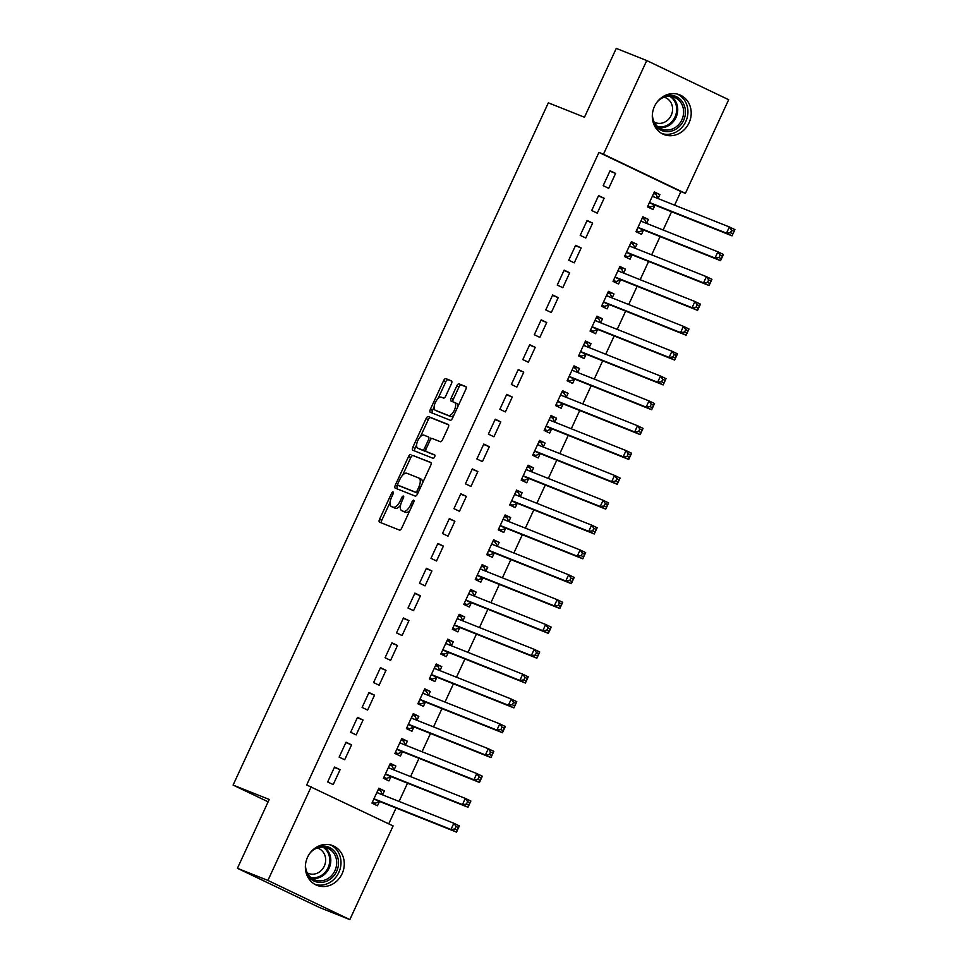 <?xml version="1.0" encoding="UTF-8"?>
<svg xmlns="http://www.w3.org/2000/svg" width="968" height="968" viewBox="0 0 968 968"><rect width="100%" height="100%" fill="white"/><g stroke="black" fill="none" stroke-linecap="round" stroke-linejoin="round"><path stroke-width="1.45" d="M393.093 491.962A1.875 0.835 -64.4 0 0 391.532 493.365L379.553 519.271A2.686 1.186 -64.4 0 0 379.504 522.139A2.686 1.186 -64.4 0 0 379.541 522.151L399.481 530.101A2.686 1.186 -64.4 0 0 401.72 528.104L413.687 502.186A1.875 0.835 -64.4 0 0 413.723 500.19A1.875 0.835 -64.4 0 0 413.699 500.178A1.875 0.835 -64.4 0 0 412.138 501.569L410.589 504.921A8.603 3.811 -64.4 0 1 403.438 511.322L401.781 510.656A8.603 3.811 -64.4 0 1 401.672 510.608A8.603 3.811 -64.4 0 1 401.829 501.436L403.39 498.084A1.875 0.835 -64.4 0 0 403.426 496.076A1.875 0.835 -64.4 0 0 403.402 496.064A1.875 0.835 -64.4 0 0 401.829 497.467L400.28 500.819A8.603 3.811 -64.4 0 1 393.129 507.208L391.471 506.554A8.603 3.811 -64.4 0 1 391.362 506.506A8.603 3.811 -64.4 0 1 391.532 497.334L393.081 493.982A1.875 0.835 -64.4 0 0 393.117 491.974A1.875 0.835 -64.4 0 0 393.093 491.962M689.022 122.924A21.356 19.142 -68.3 0 1 663.854 134.504A21.356 19.142 -68.3 0 1 654.489 106.407A21.356 19.142 -68.3 0 1 679.657 94.828A21.356 19.142 -68.3 0 1 689.022 122.924M342.103 873.741A21.356 19.142 -68.3 0 1 316.923 885.321A21.356 19.142 -68.3 0 1 307.558 857.225A21.356 19.142 -68.3 0 1 332.738 845.645A21.356 19.142 -68.3 0 1 342.103 873.741M451.427 383.739A2.686 1.186 -64.4 0 0 451.475 380.884A2.686 1.186 -64.4 0 0 451.451 380.86L445.849 378.633A2.686 1.186 -64.4 0 0 443.61 380.63L430.324 409.404A2.686 1.186 -64.4 0 0 430.264 412.271A2.686 1.186 -64.4 0 0 430.3 412.283L450.241 420.233A2.686 1.186 -64.4 0 0 452.479 418.236L465.777 389.463A2.686 1.186 -64.4 0 0 465.826 386.595A2.686 1.186 -64.4 0 0 465.802 386.583L459.038 383.885A2.686 1.186 -64.4 0 0 456.799 385.881L451.112 398.199A2.686 1.186 -64.4 0 0 451.064 401.067L454.44 402.422A7.187 3.182 -64.4 0 1 454.536 402.458A7.187 3.182 -64.4 0 1 454.355 410.214A7.187 3.182 -64.4 0 1 448.414 415.466L435.285 410.238A7.187 3.182 -64.4 0 1 435.201 410.19A7.187 3.182 -64.4 0 1 435.382 402.434A7.187 3.182 -64.4 0 1 441.311 397.183L443.501 398.054A2.686 1.186 -64.4 0 0 445.74 396.057L451.427 383.739M674.611 205.156L680.879 191.579L598.95 152.412L306.674 784.963L393.117 825.934L349.835 919.6L267.906 880.432L311.188 786.766M598.95 152.412L603.463 154.214L646.745 60.548L728.674 99.716L685.404 193.382L603.463 154.214M349.835 919.6L319.355 907.452L237.426 868.284L269.225 799.459L233.094 785.072L548.336 102.826L584.466 117.225L616.265 48.4L646.745 60.548M237.426 868.284L267.906 880.432M410.807 454.476A2.686 1.186 -64.4 0 0 408.569 456.472L395.271 485.258A2.686 1.186 -64.4 0 0 395.222 488.114L415.199 496.076A2.686 1.186 -64.4 0 0 417.438 494.079L430.736 465.305A2.686 1.186 -64.4 0 0 430.784 462.438A2.686 1.186 -64.4 0 0 430.748 462.426L413.021 455.541A2.686 1.186 -64.4 0 0 410.783 457.537L402.627 475.191M412.791 447.325L426.089 418.551A2.686 1.186 -64.4 0 1 428.328 416.555L448.269 424.504A2.686 1.186 -64.4 0 1 448.305 424.516A2.686 1.186 -64.4 0 1 448.257 427.384L442.57 439.702A2.686 1.186 -64.4 0 1 440.331 441.698L432.236 438.468A2.686 1.186 -64.4 0 0 430.01 440.476L426.235 448.644A2.686 1.186 -64.4 0 0 426.174 451.511A2.686 1.186 -64.4 0 0 426.21 451.524L434.632 454.875A1.875 0.835 -64.4 0 0 434.632 454.875A1.875 0.835 -64.4 0 1 434.608 456.92A1.875 0.835 -64.4 0 1 433.059 458.287L412.779 450.217A2.686 1.186 -64.4 0 1 412.743 450.193A2.686 1.186 -64.4 0 1 412.791 447.325L415.006 448.39L416.627 444.893M233.094 785.072L268.136 801.819M604.129 198.258L598.587 195.609L591.702 210.516L597.232 213.166L604.129 198.258L598.418 195.984M646.576 223.414L648.415 219.433L642.873 216.784L635.988 231.691L641.53 234.341L643.381 230.323M581.163 247.953L575.633 245.303L568.736 260.211L574.278 262.86L581.163 247.953L575.452 245.678M623.622 273.097L625.449 269.128L619.919 266.478L613.034 281.385L618.564 284.035L620.428 280.006M558.209 297.636L552.668 294.998L545.783 309.905L551.312 312.543L558.209 297.636L552.498 295.361M600.656 322.792L602.495 318.811L596.953 316.173L590.069 331.08L595.61 333.718L597.462 329.701M535.244 347.331L529.714 344.681L522.817 359.588L528.359 362.238L535.244 347.331L529.532 345.056M577.69 372.474L579.529 368.505L574 365.856L567.115 380.763L572.645 383.413L574.508 379.396M512.29 397.025L506.748 394.375L499.863 409.282L505.393 411.932L512.29 397.025L506.579 394.75M554.737 422.169L556.576 418.2L551.034 415.55L544.149 430.457L549.691 433.107L551.542 429.078M489.324 446.708L483.794 444.058L476.897 458.965L482.439 461.615L489.324 446.708L483.613 444.433M531.771 471.864L533.61 467.883L528.08 465.233L521.183 480.14L526.725 482.79L528.589 478.773M466.37 496.402L460.829 493.753L453.944 508.66L459.473 511.31L466.37 496.402L460.659 494.128M508.817 521.546L510.656 517.577L505.114 514.928L498.23 529.835L503.759 532.485L505.623 528.455M443.404 546.085L437.875 543.447L430.978 558.354L436.52 560.992L443.404 546.085L437.693 543.81M485.851 571.241L487.69 567.26L482.161 564.622L475.264 579.529L480.806 582.167L482.669 578.15M420.451 595.78L414.909 593.13L408.024 608.037L413.554 610.687L420.451 595.78L414.74 593.505M462.898 620.936L464.737 616.955L459.195 614.305L452.31 629.212L457.84 631.862L459.703 627.845M397.485 645.475L391.955 642.825L385.058 657.732L390.6 660.382L397.485 645.475L391.774 643.2M439.932 670.618L441.771 666.649L436.241 664L429.344 678.907L434.886 681.557L436.737 677.527M374.531 695.157L368.989 692.507L362.105 707.414L367.634 710.064L374.531 695.157L368.82 692.882M416.978 720.313L418.817 716.332L413.276 713.682L406.391 728.589L411.92 731.239L413.784 727.222M351.565 744.852L346.036 742.202L339.139 757.109L344.681 759.759L351.565 744.852L345.854 742.577M394.012 769.996L395.851 766.027L390.322 763.377L383.425 778.284L388.967 780.934L390.818 776.905M388.737 823.841L396.045 808.026M399.094 801.443L407.528 783.173M410.565 776.59L419.011 758.331M422.048 751.749L430.494 733.49M433.531 726.908L441.965 708.649M445.014 702.054L453.447 683.795M456.485 677.213L464.93 658.954M467.967 652.371L476.413 634.113M479.45 627.53L487.884 609.259M490.933 602.677L499.367 584.418M502.416 577.836L510.85 559.577M513.887 552.994L522.333 534.723M525.37 528.141L533.804 509.882M536.853 503.299L545.286 485.041M548.336 478.458L556.769 460.199M559.806 453.605L568.252 435.346M571.289 428.764L579.723 410.505M582.772 403.922L591.206 385.663M594.255 379.081L602.689 360.81M605.726 354.227L614.172 335.969M617.209 329.386L625.643 311.127M628.692 304.545L637.125 286.274M640.175 279.692L648.608 261.433M651.645 254.85L660.091 236.591M663.128 230.009L671.562 211.75M382.541 794.849L384.369 790.868L378.839 788.218L371.954 803.125L377.484 805.775L379.347 801.758M340.083 769.693L334.553 767.043L327.656 781.95L333.198 784.6L340.083 769.693L334.384 767.418M405.495 745.154L407.334 741.185L401.793 738.536L394.908 753.443L400.45 756.081L402.301 752.063M363.048 720.01L357.507 717.361L350.622 732.268L356.163 734.918L363.048 720.01L357.337 717.736M428.461 695.46L430.288 691.491L424.758 688.841L417.874 703.748L423.403 706.398L425.267 702.381M386.002 670.316L380.472 667.666L373.587 682.573L379.117 685.223L386.002 670.316L380.303 668.041M447.047 640.598L449.539 641.796L451.366 645.753L453.254 641.796L447.712 639.158L440.827 654.065L446.369 656.703L448.22 652.686M408.968 620.621L403.426 617.983L396.541 632.89L402.083 635.528L408.968 620.621L403.257 618.346M474.38 596.082L476.208 592.114L470.678 589.464L463.793 604.371L469.323 607.021L471.186 602.991M431.922 570.938L426.392 568.289L419.507 583.196L425.037 585.846L431.922 570.938L426.222 568.664M492.966 541.221L495.459 542.407L497.286 546.375L499.173 542.419L493.632 539.769L486.747 554.676L492.288 557.326L494.14 553.309M454.887 521.244L449.346 518.594L442.461 533.501L448.002 536.151L454.887 521.244L449.176 518.969M520.3 496.705L522.127 492.724L516.597 490.086L509.712 504.994L515.242 507.631L517.106 503.614M477.841 471.561L472.311 468.911L465.426 483.819L470.956 486.456L477.841 471.561L472.142 469.286M543.254 447.01L545.093 443.041L539.551 440.392L532.666 455.299L538.208 457.949L540.059 453.919M500.807 421.866L495.265 419.217L488.38 434.124L493.922 436.774L500.807 421.866L495.096 419.592M566.219 397.328L568.059 393.347L562.517 390.709L555.632 405.616L561.162 408.254L563.025 404.237M523.761 372.172L518.231 369.534L511.346 384.441L516.876 387.079L523.761 372.172L518.061 369.897M584.805 342.466L587.298 343.652L589.125 347.609L591.012 343.664L585.483 341.014L578.586 355.921L584.127 358.571L585.979 354.542M546.726 322.489L541.185 319.839L534.3 334.746L539.841 337.396L546.726 322.489L541.015 320.214M612.139 297.95L613.978 293.969L608.436 291.32L601.551 306.227L607.081 308.877L608.945 304.859M569.68 272.794L564.15 270.145L557.265 285.052L562.795 287.702L569.68 272.794L563.981 270.52M630.725 243.077L633.217 244.275L635.044 248.232L636.932 244.275L631.402 241.637L624.505 256.544L630.047 259.182L631.898 255.165M592.646 223.1L587.104 220.462L580.219 235.369L585.761 238.007L592.646 223.1L586.935 220.837M658.058 198.561L659.898 194.592L654.356 191.942L647.471 206.849L653.001 209.499L654.864 205.47M615.6 173.417L610.07 170.767L603.185 185.674L608.715 188.324L615.6 173.417L609.9 171.142M680.879 191.579L685.404 193.382M384.369 790.868L378.669 788.593M395.851 766.027L390.14 763.752M407.334 741.185L401.623 738.911M418.817 716.332L413.106 714.057M430.288 691.491L424.589 689.216M441.771 666.649L436.06 664.375M453.254 641.796L447.543 639.521M464.737 616.955L459.026 614.68M476.208 592.114L470.509 589.839M487.69 567.26L481.979 564.985M499.173 542.419L493.462 540.144M510.656 517.577L504.945 515.303M522.127 492.724L516.428 490.461M533.61 467.883L527.899 465.608M545.093 443.041L539.382 440.767M556.576 418.2L550.865 415.925M568.059 393.347L562.347 391.072M579.529 368.505L573.83 366.231M591.012 343.664L585.301 341.389M602.495 318.811L596.784 316.536M613.978 293.969L608.267 291.695M625.449 269.128L619.75 266.853M636.932 244.275L631.221 242.012M648.415 219.433L642.704 217.159M659.898 194.592L654.186 192.317M393.48 507.51A8.603 3.811 -64.4 0 0 393.577 507.559A8.603 3.811 -64.4 0 0 393.686 507.607L391.471 506.554M400.583 505.114A8.603 3.811 -64.4 0 1 395.343 508.273L393.686 507.607M403.789 511.612A8.603 3.811 -64.4 0 0 403.886 511.673A8.603 3.811 -64.4 0 0 403.995 511.709L401.781 510.656M409.875 510.439A8.603 3.811 -64.4 0 1 405.652 512.375L403.995 511.709M390.068 502.368L381.767 520.336A2.686 1.186 -64.4 0 0 381.44 522.914M431.062 462.728L413.021 455.541M420.269 487.969L418.757 487.243A8.603 3.811 -64.4 0 0 418.926 478.071A8.603 3.811 -64.4 0 0 418.817 478.023L406.85 473.255A8.603 3.811 -64.4 0 0 399.699 479.656L398.066 483.189A1.875 0.835 -64.4 0 0 398.029 485.198L397.485 486.311A2.686 1.186 -64.4 0 0 397.158 488.888M400.22 486.238A1.875 0.835 -64.4 0 0 400.244 486.251L398.054 485.21A1.875 0.835 -64.4 0 0 398.054 485.21L415.562 492.18A1.875 0.835 -64.4 0 0 417.123 490.776L418.757 487.243M417.825 493.256A1.875 0.835 -64.4 0 1 417.777 493.232L400.268 486.263A1.875 0.835 -64.4 0 0 400.268 486.263L398.029 485.198M422.435 483.262A8.603 3.811 -64.4 0 0 421.14 479.136A8.603 3.811 -64.4 0 0 421.032 479.087L419.023 478.131M420.463 436.592L428.304 419.616L426.089 418.551M448.583 424.807L430.542 417.619A2.686 1.186 -64.4 0 0 428.304 419.616M428.364 452.552A2.686 1.186 -64.4 0 0 428.388 452.564A2.686 1.186 -64.4 0 0 428.425 452.576L434.886 455.154M423.851 435.128A7.187 3.182 -64.4 0 0 417.91 440.379A7.187 3.182 -64.4 0 0 417.728 448.136A7.187 3.182 -64.4 0 0 417.813 448.172L422.447 450.023A2.686 1.186 -64.4 0 0 424.674 448.027L428.449 439.847A2.686 1.186 -64.4 0 0 428.509 436.991A2.686 1.186 -64.4 0 0 428.473 436.967L423.851 435.128M419.858 449.152A7.187 3.182 -64.4 0 0 419.943 449.2A7.187 3.182 -64.4 0 0 420.027 449.237L417.813 448.172M425.763 450.689A2.686 1.186 -64.4 0 1 424.662 451.076L420.027 449.237M431.135 438.867A2.686 1.186 -64.4 0 0 430.724 438.044A2.686 1.186 -64.4 0 0 430.687 438.032L430.724 438.044M415.006 448.39A2.686 1.186 -64.4 0 0 414.679 450.967M437.33 411.206A7.187 3.182 -64.4 0 0 437.415 411.255A7.187 3.182 -64.4 0 0 437.5 411.291L435.285 410.238M453.895 415.175A7.187 3.182 -64.4 0 1 450.628 416.518L437.5 411.291M457.864 406.596A7.187 3.182 -64.4 0 0 456.751 403.511A7.187 3.182 -64.4 0 0 456.654 403.474L454.621 402.494M466.104 386.885L461.252 384.949A2.686 1.186 -64.4 0 0 459.014 386.946L453.326 399.264A2.686 1.186 -64.4 0 0 453 401.841M434.087 407.117L432.539 410.468A2.686 1.186 -64.4 0 0 432.2 413.046M451.754 381.162L448.063 379.698A2.686 1.186 -64.4 0 0 445.825 381.694L438.044 398.526M372.353 802.254L374.918 803.283L379.577 801.673A2.735 1.21 115.6 0 1 380.085 801.661L456.509 832.105L450.979 829.467L453.847 823.248L377.411 792.804A2.735 1.21 115.6 0 1 377.387 792.792A2.735 1.21 115.6 0 1 377.072 792.453L376.976 792.247M372.426 802.097L374.918 803.283M378.173 789.67L380.666 790.856L382.481 794.825M456.109 826.49L453.847 823.248L459.376 825.898L456.509 832.105L458.324 827.555L456.109 826.49L454.96 828.983L457.174 830.036M373.805 799.108L374.035 799.024A2.735 1.21 115.6 0 1 374.543 799.011L450.979 829.467L454.96 828.983M459.376 825.898L458.324 827.555M383.836 777.413L386.401 778.441L391.06 776.832A2.735 1.21 115.6 0 1 391.556 776.82L467.992 807.264L462.462 804.614L465.33 798.406L388.894 767.963A2.735 1.21 115.6 0 1 388.858 767.951A2.735 1.21 115.6 0 1 388.555 767.612L388.458 767.394M383.909 777.244L386.401 778.441M389.644 764.829L392.137 766.015L393.964 769.984M467.592 801.649L465.33 798.406L470.859 801.056L467.992 807.264L469.807 802.714L467.592 801.649L466.443 804.13L468.657 805.195M385.288 774.267L385.518 774.182A2.735 1.21 115.6 0 1 386.026 774.17L462.462 804.614L466.443 804.13M470.859 801.056L469.807 802.714M395.307 752.572L397.884 753.588L402.543 751.979A2.735 1.21 115.6 0 1 403.039 751.967L479.475 782.422L473.933 779.772L476.8 773.565L400.377 743.109A2.735 1.21 115.6 0 1 400.341 743.097A2.735 1.21 115.6 0 1 400.038 742.771L399.941 742.553M395.392 752.402L397.884 753.588M401.127 739.975L403.62 741.173L405.447 745.13M479.075 776.808L476.8 773.565L482.342 776.215L479.475 782.422L481.29 777.861L479.075 776.808L477.926 779.288L480.14 780.353M396.771 749.413L397.001 749.341A2.735 1.21 115.6 0 1 397.509 749.329L473.933 779.772L477.926 779.288M482.342 776.215L481.29 777.861M315.495 847.811A18.477 16.565 -68.3 0 1 335.86 853.268A18.477 16.565 -68.3 0 1 330.741 878.799A18.477 16.565 -68.3 0 1 307.485 875.169A18.477 16.565 -68.3 0 1 305.9 871.878M305.537 864.327A17.109 15.331 111.7 0 0 307.969 874.128A17.109 15.331 111.7 0 0 314.769 879.888A17.109 15.331 111.7 0 0 332.931 874.007A17.109 15.331 111.7 0 0 334.238 853.861A17.109 15.331 111.7 0 0 327.438 848.101A17.109 15.331 111.7 0 0 310.026 853.05M317.214 848.016A13.479 12.076 -68.3 0 1 318.387 848.404A13.479 12.076 -68.3 0 1 323.736 852.941A13.479 12.076 -68.3 0 1 322.707 868.804A13.479 12.076 -68.3 0 1 308.405 873.438A13.479 12.076 -68.3 0 1 307.292 872.918M314.769 884.28A21.223 19.009 111.7 0 0 336.658 876.173A21.223 19.009 111.7 0 0 337.953 851.646A21.223 19.009 111.7 0 0 330.451 844.907M662.415 97.006A18.477 16.565 -68.3 0 1 682.779 102.451A18.477 16.565 -68.3 0 1 677.66 127.982A18.477 16.565 -68.3 0 1 654.404 124.352A18.477 16.565 -68.3 0 1 652.831 121.073M652.468 113.51A17.109 15.331 111.7 0 0 654.9 123.323A17.109 15.331 111.7 0 0 661.701 129.083A17.109 15.331 111.7 0 0 679.851 123.19A17.109 15.331 111.7 0 0 681.17 103.044A17.109 15.331 111.7 0 0 674.357 97.284A17.109 15.331 111.7 0 0 656.957 102.233M664.133 97.199A13.479 12.076 -68.3 0 1 665.306 97.587A13.479 12.076 -68.3 0 1 670.667 102.124A13.479 12.076 -68.3 0 1 669.626 117.987A13.479 12.076 -68.3 0 1 655.336 122.621A13.479 12.076 -68.3 0 1 654.211 122.101M661.701 133.463A21.223 19.009 111.7 0 0 683.59 125.356A21.223 19.009 111.7 0 0 684.884 100.829A21.223 19.009 111.7 0 0 677.382 94.102M406.79 727.73L409.355 728.747L414.014 727.137A2.735 1.21 115.6 0 1 414.522 727.125L490.957 757.581L485.416 754.931L488.283 748.712L411.86 718.268A2.735 1.21 115.6 0 1 411.824 718.256A2.735 1.21 115.6 0 1 411.521 717.917L411.424 717.712M406.875 727.561L409.355 728.747M412.61 715.134L415.103 716.332L416.93 720.289M490.558 751.955L488.283 748.712L493.825 751.362L490.957 757.581L492.772 753.019L490.558 751.955L489.409 754.447L491.623 755.5M408.242 724.572L408.484 724.487A2.735 1.21 115.6 0 1 408.98 724.475L485.416 754.931L489.409 754.447M493.825 751.362L492.772 753.019M418.273 702.877L420.838 703.905L425.496 702.296A2.735 1.21 115.6 0 1 426.005 702.284L502.428 732.728L496.899 730.09L499.766 723.87L423.331 693.427A2.735 1.21 115.6 0 1 423.306 693.415A2.735 1.21 115.6 0 1 422.992 693.076L422.895 692.87M418.345 702.707L420.838 703.905M424.093 690.293L426.586 691.479L428.401 695.447M502.029 727.113L499.766 723.87L505.308 726.52L502.428 732.728L504.243 728.178L502.029 727.113L500.892 729.594L503.106 730.659M419.725 699.731L419.967 699.646A2.735 1.21 115.6 0 1 420.463 699.634L496.899 730.09L500.892 729.594M505.308 726.52L504.243 728.178M429.756 678.036L432.321 679.064L436.979 677.455A2.735 1.21 115.6 0 1 437.476 677.443L513.911 707.886L508.381 705.236L511.249 699.029L434.814 668.585A2.735 1.21 115.6 0 1 434.777 668.561A2.735 1.21 115.6 0 1 434.475 668.235L434.378 668.017M429.828 677.866L432.321 679.064M435.564 665.44L438.056 666.637L439.883 670.594M513.512 702.272L511.249 699.029L516.779 701.679L513.911 707.886L515.726 703.325L513.512 702.272L512.362 704.752L514.577 705.817M431.208 674.877L431.438 674.805A2.735 1.21 115.6 0 1 431.946 674.793L508.381 705.236L512.362 704.752M516.779 701.679L515.726 703.325M441.226 653.194L443.804 654.211L448.462 652.601A2.735 1.21 115.6 0 1 448.958 652.589L525.394 683.045L519.852 680.395L522.732 674.188L446.296 643.732A2.735 1.21 115.6 0 1 446.26 643.72A2.735 1.21 115.6 0 1 445.958 643.381L445.861 643.175M441.311 653.025L443.804 654.211M524.995 677.431L522.732 674.188L528.262 676.826L525.394 683.045L527.209 678.483L524.995 677.431L523.845 679.911L526.06 680.964M442.691 650.036L442.921 649.952A2.735 1.21 115.6 0 1 443.429 649.952L519.852 680.395L523.845 679.911M528.262 676.826L527.209 678.483M452.709 628.341L455.275 629.369L459.933 627.76A2.735 1.21 115.6 0 1 460.441 627.748L536.877 658.192L531.335 655.554L534.203 649.334L457.779 618.891A2.735 1.21 115.6 0 1 457.743 618.879A2.735 1.21 115.6 0 1 457.44 618.54L457.344 618.334M452.794 628.184L455.275 629.369M458.529 615.757L461.022 616.943L462.849 620.911M536.478 652.577L534.203 649.334L539.745 651.984L536.877 658.192L538.692 653.642L536.478 652.577L535.328 655.07L537.543 656.122M454.173 625.195L454.403 625.11A2.735 1.21 115.6 0 1 454.899 625.098L531.335 655.554L535.328 655.07M539.745 651.984L538.692 653.642M464.192 603.5L466.757 604.528L471.416 602.919A2.735 1.21 115.6 0 1 471.924 602.907L548.348 633.35L542.818 630.7L545.686 624.493L469.25 594.049A2.735 1.21 115.6 0 1 469.226 594.025A2.735 1.21 115.6 0 1 468.911 593.699L468.814 593.481M464.265 603.33L466.757 604.528M470.012 590.916L472.505 592.101L474.32 596.058M547.948 627.736L545.686 624.493L551.228 627.143L548.348 633.35L550.163 628.789L547.948 627.736L546.811 630.216L549.025 631.281M465.644 600.354L465.886 600.269A2.735 1.21 115.6 0 1 466.382 600.257L542.818 630.7L546.811 630.216M551.228 627.143L550.163 628.789M475.675 578.658L478.24 579.675L482.899 578.065A2.735 1.21 115.6 0 1 483.407 578.053L559.831 608.509L554.301 605.859L557.169 599.652L480.733 569.196A2.735 1.21 115.6 0 1 480.697 569.184A2.735 1.21 115.6 0 1 480.394 568.857L480.297 568.639M475.748 578.489L478.24 579.675M481.483 566.062L483.976 567.26L485.803 571.217M559.431 602.895L557.169 599.652L562.698 602.29L559.831 608.509L561.646 603.947L559.431 602.895L558.282 605.375L560.496 606.428M477.127 575.5L477.357 575.428A2.735 1.21 115.6 0 1 477.865 575.415L554.301 605.859L558.282 605.375M562.698 602.29L561.646 603.947M487.146 553.805L489.723 554.833L494.382 553.224A2.735 1.21 115.6 0 1 494.878 553.212L571.314 583.656L565.772 581.018L568.652 574.798L492.216 544.355A2.735 1.21 115.6 0 1 492.18 544.343A2.735 1.21 115.6 0 1 491.877 544.004L491.78 543.798M487.231 553.648L489.723 554.833M570.914 578.041L568.652 574.798L574.181 577.448L571.314 583.656L573.129 579.106L570.914 578.041L569.765 580.534L571.979 581.587M488.61 550.659L488.84 550.574A2.735 1.21 115.6 0 1 489.348 550.562L565.772 581.018L569.765 580.534M574.181 577.448L573.129 579.106M498.629 528.964L501.206 529.992L505.853 528.383A2.735 1.21 115.6 0 1 506.361 528.371L582.796 558.814L577.255 556.164L580.122 549.957L503.699 519.514A2.735 1.21 115.6 0 1 503.662 519.501A2.735 1.21 115.6 0 1 503.36 519.163L503.263 518.945M498.714 528.794L501.206 529.992M504.449 516.38L506.942 517.565L508.769 521.534M582.397 553.2L580.122 549.957L585.664 552.607L582.796 558.814L584.611 554.265L582.397 553.2L581.248 555.68L583.462 556.745M500.093 525.818L500.323 525.733A2.735 1.21 115.6 0 1 500.831 525.721L577.255 556.164L581.248 555.68M585.664 552.607L584.611 554.265M510.112 504.122L512.677 505.139L517.336 503.529A2.735 1.21 115.6 0 1 517.844 503.517L594.267 533.973L588.738 531.323L591.605 525.116L515.17 494.66A2.735 1.21 115.6 0 1 515.145 494.648A2.735 1.21 115.6 0 1 514.831 494.321L514.734 494.103M510.184 503.953L512.677 505.139M515.932 491.526L518.424 492.724L520.24 496.681M593.868 528.359L591.605 525.116L597.147 527.766L594.267 533.973L596.082 529.411L593.868 528.359L592.731 530.839L594.945 531.904M511.564 500.964L511.806 500.892A2.735 1.21 115.6 0 1 512.302 500.879L588.738 531.323L592.731 530.839M597.147 527.766L596.082 529.411M521.595 479.281L524.16 480.297L528.818 478.688A2.735 1.21 115.6 0 1 529.327 478.676L605.75 509.132L600.221 506.482L603.088 500.262L526.653 469.819A2.735 1.21 115.6 0 1 526.616 469.807A2.735 1.21 115.6 0 1 526.314 469.468L526.217 469.262M521.667 479.112L524.16 480.297M527.403 466.685L529.895 467.883L531.722 471.839M605.351 503.505L603.088 500.262L608.618 502.912L605.75 509.132L607.565 504.57L605.351 503.505L604.201 505.998L606.416 507.05M523.047 476.123L523.277 476.038A2.735 1.21 115.6 0 1 523.785 476.026L600.221 506.482L604.201 505.998M608.618 502.912L607.565 504.57M533.066 454.428L535.643 455.456L540.301 453.847A2.735 1.21 115.6 0 1 540.797 453.835L617.233 484.278L611.691 481.628L614.571 475.421L538.135 444.977A2.735 1.21 115.6 0 1 538.099 444.965A2.735 1.21 115.6 0 1 537.797 444.627L537.7 444.409M533.15 454.258L535.643 455.456M538.886 441.844L541.378 443.029L543.205 446.998M616.834 478.664L614.571 475.421L620.101 478.071L617.233 484.278L619.048 479.729L616.834 478.664L615.684 481.144L617.899 482.209M534.53 451.282L534.76 451.197A2.735 1.21 115.6 0 1 535.268 451.185L611.691 481.628L615.684 481.144M620.101 478.071L619.048 479.729M544.548 429.586L547.126 430.615L551.772 429.005A2.735 1.21 115.6 0 1 552.28 428.993L628.716 459.437L623.174 456.787L626.042 450.58L549.618 420.124A2.735 1.21 115.6 0 1 549.582 420.112A2.735 1.21 115.6 0 1 549.279 419.785L549.183 419.567M544.633 429.417L547.126 430.615M550.369 416.99L552.861 418.188L554.688 422.145M628.317 453.823L626.042 450.58L631.584 453.23L628.716 459.437L630.531 454.875L628.317 453.823L627.167 456.303L629.381 457.368M546.012 426.428L546.242 426.356A2.735 1.21 115.6 0 1 546.751 426.344L623.174 456.787L627.167 456.303M631.584 453.23L630.531 454.875M556.031 404.745L558.596 405.761L563.255 404.152A2.735 1.21 115.6 0 1 563.763 404.14L640.187 434.596L634.657 431.946L637.525 425.738L561.089 395.283A2.735 1.21 115.6 0 1 561.065 395.271A2.735 1.21 115.6 0 1 560.762 394.932L560.654 394.726M556.104 404.576L558.596 405.761M561.851 392.149L564.344 393.347L566.159 397.304M639.788 428.981L637.525 425.738L643.067 428.376L640.187 434.596L642.014 430.034L639.788 428.981L638.65 431.462L640.864 432.514M557.483 401.587L557.725 401.502A2.735 1.21 115.6 0 1 558.221 401.502L634.657 431.946L638.65 431.462M643.067 428.376L642.014 430.034M567.514 379.892L570.079 380.92L574.738 379.311A2.735 1.21 115.6 0 1 575.246 379.299L651.67 409.742L646.14 407.104L649.008 400.885L572.572 370.441A2.735 1.21 115.6 0 1 572.548 370.429A2.735 1.21 115.6 0 1 572.233 370.091L572.136 369.885M567.587 379.722L570.079 380.92M573.334 367.308L575.815 368.493L577.642 372.462M651.27 404.128L649.008 400.885L654.537 403.535L651.67 409.742L653.485 405.193L651.27 404.128L650.121 406.62L652.335 407.673M568.966 376.746L569.196 376.661A2.735 1.21 115.6 0 1 569.704 376.649L646.14 407.104L650.121 406.62M654.537 403.535L653.485 405.193M578.985 355.05L581.562 356.079L586.221 354.469A2.735 1.21 115.6 0 1 586.717 354.457L663.153 384.901L657.611 382.251L660.491 376.044L584.055 345.6A2.735 1.21 115.6 0 1 584.019 345.576A2.735 1.21 115.6 0 1 583.716 345.249L583.619 345.031M579.07 354.881L581.562 356.079M662.753 379.287L660.491 376.044L666.02 378.694L663.153 384.901L664.968 380.339L662.753 379.287L661.604 381.767L663.818 382.832M580.449 351.904L580.679 351.82A2.735 1.21 115.6 0 1 581.187 351.808L657.611 382.251L661.604 381.767M666.02 378.694L664.968 380.339M590.468 330.209L593.045 331.225L597.692 329.616A2.735 1.21 115.6 0 1 598.2 329.604L674.635 360.06L669.094 357.41L671.961 351.202L595.538 320.747A2.735 1.21 115.6 0 1 595.501 320.735A2.735 1.21 115.6 0 1 595.199 320.408L595.102 320.19M590.553 330.04L593.045 331.225M596.288 317.613L598.781 318.811L600.608 322.767M674.236 354.445L671.961 351.202L677.503 353.84L674.635 360.06L676.45 355.498L674.236 354.445L673.087 356.926L675.301 357.978M591.932 327.051L592.162 326.978A2.735 1.21 115.6 0 1 592.67 326.966L669.094 357.41L673.087 356.926M677.503 353.84L676.45 355.498M601.951 305.356L604.516 306.384L609.174 304.775A2.735 1.21 115.6 0 1 609.683 304.763L686.106 335.206L680.577 332.569L683.444 326.349L607.021 295.906A2.735 1.21 115.6 0 1 606.984 295.893A2.735 1.21 115.6 0 1 606.682 295.555L606.573 295.349M602.023 305.198L604.516 306.384M607.771 292.772L610.264 293.957L612.078 297.926M685.719 329.592L683.444 326.349L688.986 328.999L686.106 335.206L687.933 330.657L685.719 329.592L684.57 332.084L686.784 333.137M603.403 302.21L603.645 302.125A2.735 1.21 115.6 0 1 604.141 302.113L680.577 332.569L684.57 332.084M688.986 328.999L687.933 330.657M613.434 280.514L615.999 281.543L620.657 279.933A2.735 1.21 115.6 0 1 621.166 279.921L697.589 310.365L692.06 307.715L694.927 301.508L618.491 271.064A2.735 1.21 115.6 0 1 618.467 271.04A2.735 1.21 115.6 0 1 618.153 270.713L618.056 270.495M613.506 280.345L615.999 281.543M619.254 267.93L621.734 269.116L623.561 273.085M697.19 304.751L694.927 301.508L700.457 304.158L697.589 310.365L699.404 305.815L697.19 304.751L696.04 307.231L698.255 308.296M614.886 277.368L615.116 277.284A2.735 1.21 115.6 0 1 615.624 277.272L692.06 307.715L696.04 307.231M700.457 304.158L699.404 305.815M624.917 255.673L627.482 256.689L632.14 255.08A2.735 1.21 115.6 0 1 632.636 255.068L709.072 285.524L703.53 282.874L706.41 276.666L629.974 246.211A2.735 1.21 115.6 0 1 629.938 246.199A2.735 1.21 115.6 0 1 629.636 245.872L629.539 245.654M624.989 255.504L627.482 256.689M708.673 279.909L706.41 276.666L711.94 279.316L709.072 285.524L710.887 280.962L708.673 279.909L707.523 282.39L709.738 283.455M626.369 252.515L626.599 252.442A2.735 1.21 115.6 0 1 627.107 252.43L703.53 282.874L707.523 282.39M711.94 279.316L710.887 280.962M636.387 230.832L638.965 231.848L643.611 230.239A2.735 1.21 115.6 0 1 644.119 230.227L720.555 260.682L715.013 258.032L717.881 251.813L641.457 221.369A2.735 1.21 115.6 0 1 641.421 221.357A2.735 1.21 115.6 0 1 641.119 221.019L641.022 220.813M636.472 230.662L638.965 231.848M642.207 218.236L644.7 219.421L646.527 223.39M720.156 255.056L717.881 251.813L723.423 254.463L720.555 260.682L722.37 256.121L720.156 255.056L719.006 257.548L721.22 258.601M637.851 227.674L638.081 227.589A2.735 1.21 115.6 0 1 638.59 227.577L715.013 258.032L719.006 257.548M723.423 254.463L722.37 256.121M647.87 205.978L650.435 207.007L655.094 205.398A2.735 1.21 115.6 0 1 655.602 205.385L732.026 235.829L726.496 233.179L729.364 226.972L652.94 196.528A2.735 1.21 115.6 0 1 652.904 196.516A2.735 1.21 115.6 0 1 652.601 196.177L652.505 195.959M647.943 205.809L650.435 207.007M653.69 193.394L656.183 194.58L657.998 198.549M731.639 230.215L729.364 226.972L734.906 229.622L732.026 235.829L733.853 231.279L731.639 230.215L730.489 232.695L732.703 233.76M649.322 202.832L649.564 202.748A2.735 1.21 115.6 0 1 650.06 202.736L726.496 233.179L730.489 232.695M734.906 229.622L733.853 231.279M393.032 494.079L391.532 493.365M413.639 502.295L412.138 501.569M403.341 498.181L401.829 497.467M395.343 508.273L393.129 507.208M401.793 501.545L400.28 500.819M405.652 512.375L403.438 511.322M412.09 505.647L410.589 504.921M381.767 520.336L379.553 519.271M397.485 486.311L395.271 485.258M410.783 457.537L408.569 456.472M417.777 493.232L415.562 492.18M418.624 491.502L417.123 490.776M430.542 417.619L428.328 416.555M428.425 452.576L426.21 451.524M424.662 451.076L422.447 450.023M426.186 448.741L424.674 448.027M429.961 440.573L428.449 439.847M450.628 416.518L448.414 415.466M453.326 399.264L451.112 398.199M459.014 386.946L456.799 385.881M461.252 384.949L459.038 383.885M432.539 410.468L430.324 409.404M445.825 381.694L443.61 380.63M448.063 379.698L445.849 378.633M379.577 801.673L374.035 799.024M380.085 801.661L374.543 799.011M379.746 793.736L377.072 792.453M391.06 776.832L385.518 774.182M391.556 776.82L386.026 774.17M391.229 768.882L388.555 767.612M402.543 751.979L397.001 749.341M403.039 751.967L397.509 749.329M402.7 744.041L400.038 742.771M324.365 847.266A17.109 15.331 -68.3 0 1 328.358 851.513A17.109 15.331 -68.3 0 1 328.031 870.196A17.109 15.331 -68.3 0 1 311.962 878.375M310.825 877.48A16.553 14.835 111.7 0 0 326.845 870.026A16.553 14.835 111.7 0 0 327.365 851.622A16.553 14.835 111.7 0 0 322.913 847.133M671.284 96.449A17.109 15.331 -68.3 0 1 675.277 100.696A17.109 15.331 -68.3 0 1 674.962 119.379A17.109 15.331 -68.3 0 1 658.893 127.558M657.744 126.675A16.553 14.835 111.7 0 0 673.776 119.209A16.553 14.835 111.7 0 0 674.297 100.805A16.553 14.835 111.7 0 0 669.844 96.316M414.014 727.137L408.484 724.487M414.522 727.125L408.98 724.475M414.183 719.2L411.521 717.917M425.496 702.296L419.967 699.646M426.005 702.284L420.463 699.634M425.666 694.346L422.992 693.076M436.979 677.455L431.438 674.805M437.476 677.443L431.946 674.793M437.149 669.505L434.475 668.235M448.462 652.601L442.921 649.952M448.958 652.589L443.429 649.952M448.62 644.664L445.958 643.381M459.933 627.76L454.403 625.11M460.441 627.748L454.899 625.098M460.102 619.822L457.44 618.54M471.416 602.919L465.886 600.269M471.924 602.907L466.382 600.257M471.585 594.969L468.911 593.699M482.899 578.065L477.357 575.428M483.407 578.053L477.865 575.415M483.068 570.128L480.394 568.857M494.382 553.224L488.84 550.574M494.878 553.212L489.348 550.562M494.539 545.286L491.877 544.004M505.853 528.383L500.323 525.733M506.361 528.371L500.831 525.721M506.022 520.433L503.36 519.163M517.336 503.529L511.806 500.892M517.844 503.517L512.302 500.879M517.505 495.592L514.831 494.321M528.818 478.688L523.277 476.038M529.327 478.676L523.785 476.026M528.988 470.75L526.314 469.468M540.301 453.847L534.76 451.197M540.797 453.835L535.268 451.185M540.459 445.897L537.797 444.627M551.772 429.005L546.242 426.356M552.28 428.993L546.751 426.344M551.941 421.056L549.279 419.785M563.255 404.152L557.725 401.502M563.763 404.14L558.221 401.502M563.424 396.214L560.762 394.932M574.738 379.311L569.196 376.661M575.246 379.299L569.704 376.649M574.907 371.373L572.233 370.091M586.221 354.469L580.679 351.82M586.717 354.457L581.187 351.808M586.378 346.52L583.716 345.249M597.692 329.616L592.162 326.978M598.2 329.604L592.67 326.966M597.861 321.679L595.199 320.408M609.174 304.775L603.645 302.125M609.683 304.763L604.141 302.113M609.344 296.837L606.682 295.555M620.657 279.933L615.116 277.284M621.166 279.921L615.624 277.272M620.827 271.984L618.153 270.713M632.14 255.08L626.599 252.442M632.636 255.068L627.107 252.43M632.298 247.142L629.636 245.872M643.611 230.239L638.081 227.589M644.119 230.227L638.59 227.577M643.78 222.301L641.119 221.019M655.094 205.398L649.564 202.748M655.602 205.385L650.06 202.736M655.263 197.448L652.601 196.177M393.577 507.559L391.362 506.506M403.886 511.673L401.672 510.608M421.14 479.136L418.926 478.071M428.388 452.564L426.174 451.511M419.943 449.2L417.728 448.136M437.415 411.255L435.201 410.19M456.751 403.511L454.536 402.458"/></g></svg>
